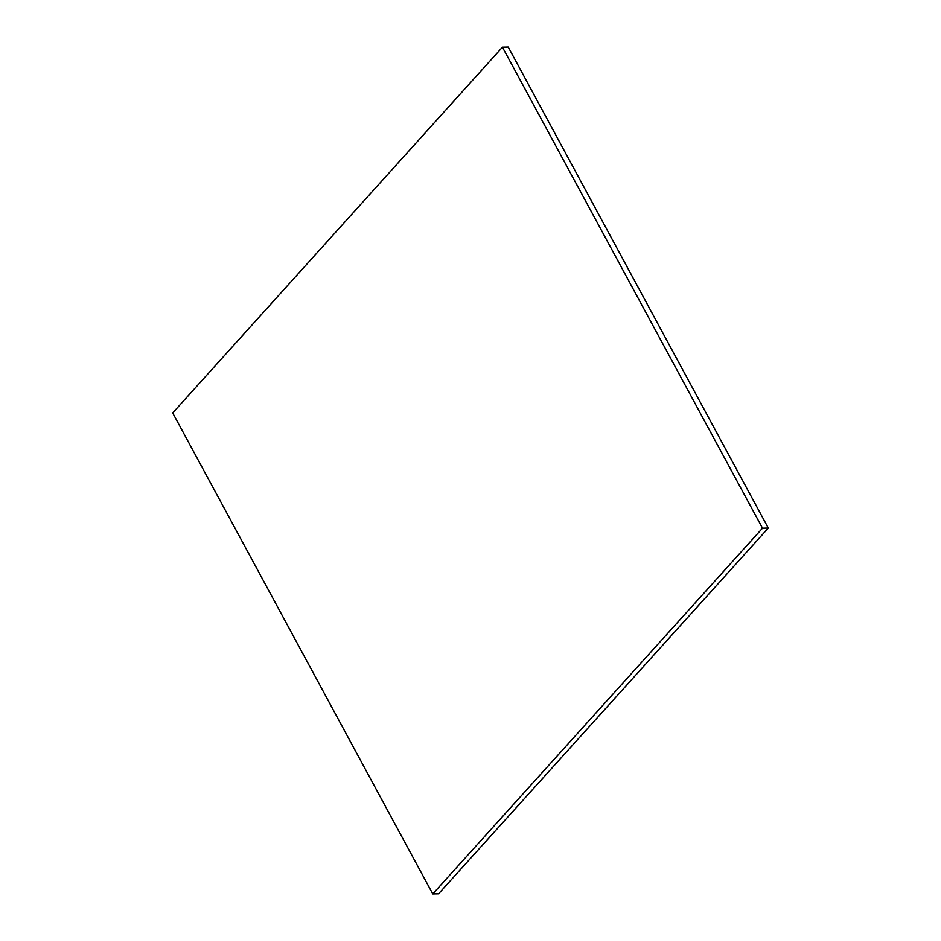 <?xml version="1.0" encoding="UTF-8"?>
<svg xmlns="http://www.w3.org/2000/svg" width="941" height="941" viewBox="0 0 941 941"><rect width="100%" height="100%" fill="white"/><g stroke="black" fill="none" stroke-linecap="round" stroke-linejoin="round"><path stroke-width="1.41" d="M508.222 47.05L502.423 47.191L172.697 412.946L432.778 893.95L438.577 893.809L432.778 893.95L762.504 528.195L768.303 528.054L438.577 893.809L768.303 528.054L762.504 528.195L502.423 47.191L508.222 47.05L768.303 528.054L508.222 47.05M502.423 47.191L172.697 412.946L432.778 893.95L762.504 528.195L502.423 47.191"/></g></svg>
